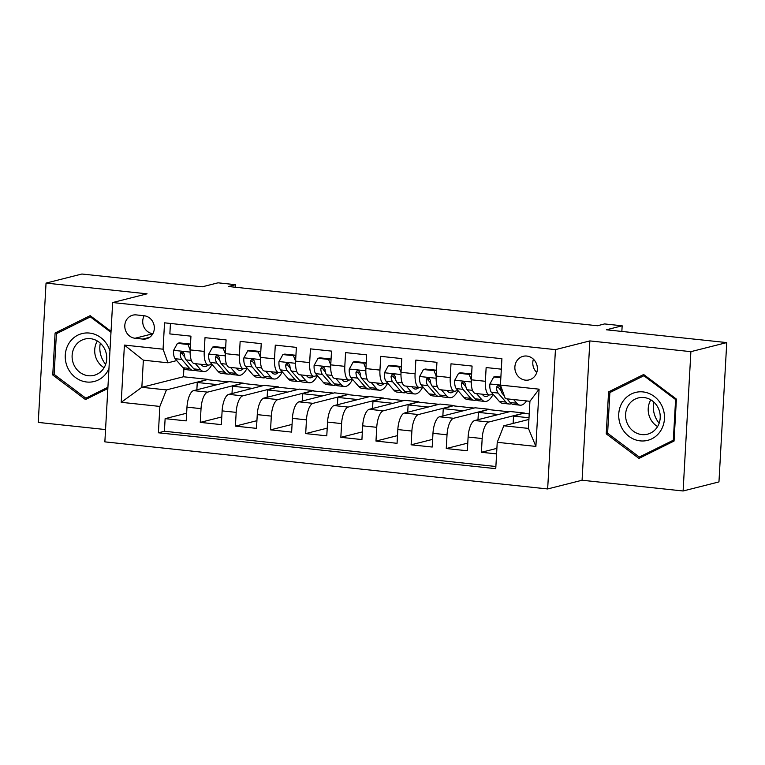 <?xml version="1.0" encoding="UTF-8"?>
<svg xmlns="http://www.w3.org/2000/svg" width="765" height="765" viewBox="0 0 765 765"><rect width="100%" height="100%" fill="white"/><g stroke="black" fill="none" stroke-linecap="round" stroke-linejoin="round"><path stroke-width="1.15" d="M526.798 356.05A12.164 11.207 -104.2 0 0 523.145 356.308A12.164 11.207 -104.2 0 0 514.922 368.883A12.164 11.207 -104.2 0 0 525.45 380.148A12.164 11.207 -104.2 0 0 529.112 379.889A12.164 11.207 -104.2 0 0 537.326 367.315A12.164 11.207 -104.2 0 0 526.798 356.05M533.406 359.168A12.164 11.207 -104.2 0 0 536.772 372.488M683.107 490.987L718.957 481.912L726.75 342.586L690.891 351.661L589.863 340.913L555.438 349.624L547.654 488.95L582.069 480.238L683.107 490.987L690.891 351.661M555.438 349.624L112.656 302.538L104.862 441.864L547.654 488.95M112.656 302.538L147.071 293.827L46.043 283.088L38.25 422.414L105.551 429.567M46.043 283.088L81.893 274.013L202.256 286.818L218.035 282.82L235.601 284.695L228.429 286.502L597.427 325.747L604.599 323.93L622.165 325.794L606.387 329.791L726.75 342.586M501.324 369.17L486.138 367.554L485.373 381.295L471.317 379.803A15.204 5.604 96.1 0 0 475.447 393.468L489.504 394.97A15.204 5.604 -83.9 0 1 485.373 381.295M471.317 379.803L472.082 366.062L450.996 363.815L450.231 377.556L436.174 376.064A15.204 5.604 96.1 0 0 440.305 389.739L454.362 391.231A15.204 5.604 -83.9 0 1 450.231 377.556M436.174 376.064L436.939 362.323L415.854 360.076L415.089 373.827L401.032 372.326A15.204 5.604 96.1 0 0 405.163 386L419.22 387.492A15.204 5.604 -83.9 0 1 415.089 373.827M401.032 372.326L401.797 358.584L380.712 356.347L379.947 370.088L365.89 368.596A15.204 5.604 96.1 0 0 370.021 382.261L384.078 383.753A15.204 5.604 -83.9 0 1 379.947 370.088M365.89 368.596L366.655 354.845L345.57 352.608L344.805 366.349L330.748 364.857A15.204 5.604 96.1 0 0 334.879 378.522L348.936 380.023A15.204 5.604 -83.9 0 1 344.805 366.349M330.748 364.857L331.513 351.106L310.427 348.869L309.662 362.61L295.606 361.118A15.204 5.604 96.1 0 0 299.737 374.783L313.793 376.284A15.204 5.604 -83.9 0 1 309.662 362.61M295.606 361.118L296.371 347.377L275.285 345.13L274.52 358.881L260.463 357.379A15.204 5.604 96.1 0 0 264.594 371.054L278.651 372.545A15.204 5.604 -83.9 0 1 274.52 358.881M260.463 357.379L261.228 343.638L240.143 341.391L239.378 355.142L225.321 353.64A15.204 5.604 96.1 0 0 229.452 367.315L243.509 368.807A15.204 5.604 -83.9 0 1 239.378 355.142M225.321 353.64L226.086 339.899L205.001 337.661L204.236 351.403A15.204 5.604 96.1 0 0 208.367 365.068A15.204 5.604 96.1 0 0 209.132 365.01L211.895 364.312M231.996 393.535L232.407 386.22L243.184 383.122L229.127 381.63L193.555 390.628A15.204 5.604 96.1 0 0 186.976 407.143L186.211 420.893L165.125 418.646L186.641 413.205M243.184 383.122L207.611 392.129A15.204 5.604 96.1 0 0 201.032 408.644L200.267 422.385L221.783 416.944M200.267 422.385L221.353 424.623L222.118 410.882A15.204 5.604 96.1 0 1 228.697 394.367L264.269 385.369L278.326 386.861L242.754 395.859L228.697 394.367M302.28 401.003L302.691 393.698L313.468 390.599L299.411 389.108L263.839 398.106A15.204 5.604 96.1 0 0 257.26 414.62L256.495 428.362L235.41 426.124L256.925 420.674M337.422 404.742L337.834 397.437L348.611 394.338L334.554 392.847L298.981 401.845A15.204 5.604 96.1 0 0 292.402 418.359L291.637 432.101L270.552 429.853L292.067 424.412M372.565 408.481L372.976 401.176L383.753 398.077L369.696 396.576L334.123 405.574A15.204 5.604 96.1 0 0 327.544 422.089L326.779 435.84L305.694 433.592L327.21 428.151M407.707 412.22L408.118 404.905L418.895 401.807L404.838 400.315L369.266 409.313A15.204 5.604 96.1 0 0 362.686 425.828L361.922 439.569L340.836 437.331L362.352 431.89M442.849 415.959L443.26 408.644L454.037 405.546L439.98 404.054L404.408 413.052A15.204 5.604 96.1 0 0 397.829 429.567L397.064 443.308L375.978 441.07L397.494 435.62M477.991 419.689L478.402 412.383L489.179 409.285L475.122 407.793L439.55 416.791A15.204 5.604 96.1 0 0 432.971 433.306L432.206 447.047L411.121 444.809L432.636 439.359M513.133 423.428L513.544 416.122L524.321 413.024L510.265 411.522L474.692 420.53A15.204 5.604 96.1 0 0 468.113 437.035L467.348 450.786L446.263 448.539L467.778 443.098M489.504 394.97A15.204 5.604 -83.9 0 0 490.269 394.912L493.033 394.205M454.362 391.231A15.204 5.604 -83.9 0 0 455.127 391.173L457.891 390.475M419.22 387.492A15.204 5.604 -83.9 0 0 419.985 387.434L422.749 386.736M384.078 383.753A15.204 5.604 -83.9 0 0 384.843 383.695L387.606 382.997M348.936 380.023A15.204 5.604 -83.9 0 0 349.701 379.956L352.464 379.258M313.793 376.284A15.204 5.604 -83.9 0 0 314.558 376.227L317.322 375.529M278.651 372.545A15.204 5.604 -83.9 0 0 279.416 372.488L282.18 371.79M243.509 368.807A15.204 5.604 -83.9 0 0 244.274 368.749L247.038 368.051M135.051 338.254L142.778 339.077A11.781 10.853 -104.2 0 0 146.325 338.828A11.781 10.853 -104.2 0 0 154.281 326.645A11.781 10.853 -104.2 0 0 144.088 315.735L136.352 314.912A11.781 10.853 -104.2 0 0 132.804 315.161A11.781 10.853 -104.2 0 0 124.848 327.344A11.781 10.853 -104.2 0 0 135.051 338.254L152.828 333.76M528.911 419.44L503.81 425.789L528.414 428.4L529.925 401.29L505.33 398.67L500.434 385.063L501.907 358.709L164.542 322.83L163.069 349.194L167.965 362.801L176.753 360.573M500.846 377.747L493.741 376.992L489.906 383.973L539.086 389.175L535.892 446.416L497.231 442.304L495.758 468.658L158.393 432.789L159.866 406.425L121.214 402.314L124.418 345.082L163.069 349.194M524.321 413.024L488.749 422.022L474.692 420.53M489.179 409.285L453.607 418.283L439.55 416.791M454.037 405.546L418.465 414.544L404.408 413.052M418.895 401.807L383.322 410.805L369.266 409.313M383.753 398.077L348.18 407.076L334.123 405.574M348.611 394.338L313.038 403.337L298.981 401.845M313.468 390.599L277.896 399.598L263.839 398.106M165.125 418.646L164.418 431.259L495.883 466.507M488.749 422.022A15.204 5.604 -83.9 0 0 482.17 438.536L481.405 452.278L496.581 453.894M446.263 448.539L447.028 434.797A15.204 5.604 -83.9 0 1 453.607 418.283M411.121 444.809L411.886 431.058A15.204 5.604 -83.9 0 1 418.465 414.544M375.978 441.07L376.743 427.319A15.204 5.604 -83.9 0 1 383.322 410.805M340.836 437.331L341.601 423.59A15.204 5.604 -83.9 0 1 348.18 407.076M305.694 433.592L306.459 419.851A15.204 5.604 -83.9 0 1 313.038 403.337M270.552 429.853L271.317 416.112A15.204 5.604 -83.9 0 1 277.896 399.598M235.41 426.124L236.175 412.373A15.204 5.604 -83.9 0 1 242.754 395.859M170.442 323.461L169.859 333.923L190.944 336.16L190.179 349.911A15.204 5.604 96.1 0 0 194.31 363.576L208.367 365.068M167.965 362.801L143.361 360.181L141.85 387.3L166.445 389.911L159.866 406.425M183.896 368.644L183.437 376.772L141.85 387.3L121.214 402.314M183.437 376.772L208.042 379.392L166.445 389.911M621.849 331.436L622.165 325.794M235.457 287.248L235.601 284.695M196.854 389.796L197.265 382.49L208.042 379.392M208.023 379.765L228.075 381.898M243.165 383.504L263.217 385.637M267.138 397.274L267.549 389.959L278.326 386.861M278.307 387.243L298.36 389.375M313.449 390.972L333.502 393.105M348.591 394.711L368.644 396.844M383.734 398.45L403.786 400.583M418.876 402.189L438.928 404.322M454.018 405.928L474.061 408.061M489.16 409.657L509.203 411.79M524.293 413.396L529.217 413.922M164.418 431.259L158.393 432.789M197.265 382.49L217.317 384.623M481.405 452.278L496.896 448.357M232.407 386.22L252.46 388.352M267.549 389.959L287.602 392.091M302.691 393.698L322.744 395.83M337.834 397.437L357.886 399.569M372.976 401.176L393.028 403.308M408.118 404.905L428.171 407.037M443.26 408.644L463.313 410.776M478.402 412.383L498.455 414.515M513.544 416.122L529.007 417.767M497.231 442.304L503.81 425.789M143.361 360.181L124.418 345.082M539.086 389.175L529.925 401.29M535.892 446.416L528.414 428.4M144.203 315.744A11.781 10.853 -104.2 0 0 152.857 333.703M111.04 331.322L90.174 315.649L55.09 333.024L52.747 374.984L85.479 399.569L107.846 388.496M589.863 340.913L582.069 480.238M676.403 399.091L643.661 374.506L608.577 391.881L606.234 433.841L638.966 458.426L674.051 441.051L676.403 399.091M54.382 374.563L52.747 374.984M60.617 331.628L55.09 333.024M607.869 433.42L606.234 433.841M614.104 390.485L608.577 391.881M190.169 350.016L188.008 344.48L177.461 343.361L173.531 350.513A10.069 3.71 96.1 0 0 175.137 358.718L182.978 367.745A29.08 10.71 96.1 0 0 186.268 369.677L192.943 370.384A29.08 10.71 96.1 0 0 195.113 370.04M195.41 363.691L200.545 369.61A29.08 10.71 96.1 0 0 203.844 371.551A29.08 10.71 96.1 0 0 211.991 364.427M200.985 364.283L201.625 365.029A24.136 8.893 96.1 0 0 204.36 366.636A24.136 8.893 96.1 0 0 208.07 365.039M188.008 344.48L189.873 344.011L179.326 342.883L177.461 343.361M189.873 344.011L190.428 345.436M203.844 371.551L197.16 370.834A29.08 10.71 -83.9 0 1 193.87 368.902L186.029 359.875A10.069 3.71 -83.9 0 1 184.441 354.453L183.409 352.474L182.07 352.005L180.808 352.493L180.224 354.004A10.069 3.71 96.1 0 0 181.812 359.426L189.653 368.453A29.08 10.71 96.1 0 0 192.943 370.384M184.805 357.035L182.892 354.836A5.135 1.893 -83.9 0 1 182.29 353.487L180.224 354.004M105.666 364.37A23.763 21.889 75.8 0 1 100.301 343.179M109.94 351.059A24.71 22.759 -104.2 0 0 89.486 333.062A24.71 22.759 -104.2 0 0 65.274 355.103A24.71 22.759 -104.2 0 0 86.751 382.012A24.71 22.759 -104.2 0 0 108.965 368.548M90.461 338.675A18.704 17.232 -104.2 0 0 84.838 339.067A18.704 17.232 -104.2 0 0 72.187 358.412A18.704 17.232 -104.2 0 0 88.386 375.739A18.704 17.232 -104.2 0 0 94.009 375.338A18.704 17.232 -104.2 0 0 106.651 355.993A18.704 17.232 -104.2 0 0 90.461 338.675M97.346 340.989A18.704 17.232 -104.2 0 0 104.107 367.707M107.913 387.262L85.843 398.192L54.124 374.372L56.4 333.712L90.385 316.882L110.982 332.345M90.796 396.939L85.843 398.192M91.456 316.614L90.385 316.882M659.153 423.227A23.763 21.889 75.8 0 1 653.788 402.036M622.5 402.046A24.71 22.759 -104.2 0 0 628.993 436.375A24.71 22.759 -104.2 0 0 660.702 430.733A24.71 22.759 -104.2 0 0 654.209 396.413A24.71 22.759 -104.2 0 0 622.5 402.046M628.448 405.201A18.704 17.232 -104.2 0 0 628.887 426.401A18.704 17.232 -104.2 0 0 647.496 434.195A18.704 17.232 -104.2 0 0 657.365 426.918A18.704 17.232 -104.2 0 0 656.934 405.718A18.704 17.232 -104.2 0 0 638.316 397.924A18.704 17.232 -104.2 0 0 628.448 405.201M650.833 399.846A18.704 17.232 -104.2 0 0 657.594 426.554M675.6 399.56L673.324 440.21L639.33 457.049L607.611 433.229L609.877 392.569L643.872 375.739L675.6 399.56L676.384 399.359M674.108 440.009L673.324 440.21M644.283 455.797L639.33 457.049M644.943 375.462L643.872 375.739M225.312 353.746L223.151 348.218L212.603 347.1L208.673 354.252A10.069 3.71 96.1 0 0 210.279 362.447L218.121 371.484A29.08 10.71 96.1 0 0 221.41 373.416L228.085 374.123A29.08 10.71 96.1 0 0 230.255 373.779M230.552 367.43L235.687 373.349A29.08 10.71 96.1 0 0 238.986 375.28A29.08 10.71 96.1 0 0 247.133 368.166M236.127 368.022L236.768 368.768A24.136 8.893 96.1 0 0 239.502 370.365A24.136 8.893 96.1 0 0 243.213 368.778M223.151 348.218L225.015 347.74L214.468 346.622L212.603 347.1M225.015 347.74L225.57 349.165M238.986 375.28L232.302 374.573A29.08 10.71 -83.9 0 1 229.012 372.641L221.171 363.605A10.069 3.71 -83.9 0 1 219.584 358.192L218.551 356.213L217.212 355.735L215.95 356.232L215.367 357.743A10.069 3.71 96.1 0 0 216.954 363.165L224.795 372.192A29.08 10.71 96.1 0 0 228.085 374.123M219.947 360.774L218.035 358.575A5.135 1.893 -83.9 0 1 217.432 357.217L215.367 357.743M260.454 357.484L258.293 351.957L247.745 350.829L243.815 357.991A10.069 3.71 96.1 0 0 245.422 366.186L253.263 375.223A29.08 10.71 96.1 0 0 256.552 377.155L263.227 377.862A29.08 10.71 96.1 0 0 265.398 377.518M265.694 371.168L270.829 377.088A29.08 10.71 96.1 0 0 274.119 379.019A29.08 10.71 96.1 0 0 282.275 371.905M271.269 371.761L271.91 372.498A24.136 8.893 96.1 0 0 274.645 374.104A24.136 8.893 96.1 0 0 278.355 372.517M258.293 351.957L260.157 351.479L249.61 350.36L247.745 350.829M260.157 351.479L260.712 352.904M274.119 379.019L267.444 378.312A29.08 10.71 -83.9 0 1 264.155 376.38L256.313 367.343A10.069 3.71 -83.9 0 1 254.726 361.931L253.693 359.952L252.354 359.474L251.092 359.971L250.509 361.482A10.069 3.71 96.1 0 0 252.096 366.894L259.937 375.931A29.08 10.71 96.1 0 0 263.227 377.862M255.089 364.503L253.177 362.314A5.135 1.893 -83.9 0 1 252.574 360.956L250.509 361.482M295.596 361.223L293.435 355.687L282.887 354.568L278.957 361.73A10.069 3.71 96.1 0 0 280.564 369.925L288.405 378.952A29.08 10.71 96.1 0 0 291.695 380.894L298.369 381.601A29.08 10.71 96.1 0 0 300.54 381.247M300.836 374.907L305.971 380.827A29.08 10.71 96.1 0 0 309.261 382.758A29.08 10.71 96.1 0 0 317.418 375.644M306.411 375.5L307.052 376.237A24.136 8.893 96.1 0 0 309.787 377.843A24.136 8.893 96.1 0 0 313.497 376.256M293.435 355.687L295.3 355.218L284.752 354.099L282.887 354.568M295.3 355.218L295.854 356.643M309.261 382.758L302.586 382.051A29.08 10.71 -83.9 0 1 299.297 380.109L291.455 371.082A10.069 3.71 -83.9 0 1 289.868 365.66L288.835 363.691L287.497 363.212L286.234 363.71L285.651 365.211A10.069 3.71 96.1 0 0 287.238 370.633L295.08 379.67A29.08 10.71 96.1 0 0 298.369 381.601M290.231 368.242L288.319 366.053A5.135 1.893 -83.9 0 1 287.716 364.695L285.651 365.211M330.738 364.962L328.577 359.426L318.03 358.307L314.099 365.46A10.069 3.71 96.1 0 0 315.706 373.664L323.547 382.691A29.08 10.71 96.1 0 0 326.837 384.623L333.511 385.34A29.08 10.71 96.1 0 0 335.682 384.986M335.978 378.637L341.114 384.566A29.08 10.71 96.1 0 0 344.403 386.497A29.08 10.71 96.1 0 0 352.56 379.373M341.553 379.23L342.194 379.976A24.136 8.893 96.1 0 0 344.929 381.582A24.136 8.893 96.1 0 0 348.639 379.985M328.577 359.426L330.442 358.957L319.894 357.838L318.03 358.307M330.442 358.957L330.996 360.382M344.403 386.497L337.728 385.78A29.08 10.71 -83.9 0 1 334.439 383.848L326.598 374.821A10.069 3.71 -83.9 0 1 325.01 369.399L323.978 367.43L322.639 366.951L321.377 367.439L320.793 368.95A10.069 3.71 96.1 0 0 322.381 374.372L330.222 383.399A29.08 10.71 96.1 0 0 333.511 385.34M325.364 371.981L323.461 369.782A5.135 1.893 -83.9 0 1 322.859 368.434L320.793 368.95M365.88 368.701L363.719 363.165L353.172 362.046L349.242 369.199A10.069 3.71 96.1 0 0 350.848 377.394L358.689 386.43A29.08 10.71 96.1 0 0 361.979 388.362L368.654 389.069A29.08 10.71 96.1 0 0 370.824 388.725M371.121 382.376L376.256 388.295A29.08 10.71 96.1 0 0 379.545 390.226A29.08 10.71 96.1 0 0 387.702 383.112M376.696 382.969L377.336 383.714A24.136 8.893 96.1 0 0 380.071 385.321A24.136 8.893 96.1 0 0 383.781 383.724M363.719 363.165L365.584 362.696L355.036 361.568L353.172 362.046M365.584 362.696L366.139 364.111M379.545 390.226L372.871 389.519A29.08 10.71 -83.9 0 1 369.581 387.587L361.74 378.56A10.069 3.71 -83.9 0 1 360.152 373.138L359.12 371.159L357.781 370.681L356.519 371.178L355.935 372.689A10.069 3.71 96.1 0 0 357.523 378.111L365.364 387.138A29.08 10.71 96.1 0 0 368.654 389.069M360.506 375.72L358.603 373.521A5.135 1.893 -83.9 0 1 358.001 372.163L355.935 372.689M401.023 372.431L398.861 366.904L388.314 365.775L384.384 372.938A10.069 3.71 96.1 0 0 385.99 381.133L393.832 390.169A29.08 10.71 96.1 0 0 397.121 392.101L403.796 392.808A29.08 10.71 96.1 0 0 405.966 392.464M406.263 386.115L411.398 392.034A29.08 10.71 96.1 0 0 414.687 393.965A29.08 10.71 96.1 0 0 422.844 386.851M411.838 386.707L412.478 387.453A24.136 8.893 96.1 0 0 415.213 389.05A24.136 8.893 96.1 0 0 418.924 387.463M398.861 366.904L400.726 366.425L390.179 365.307L388.314 365.775M400.726 366.425L401.281 367.85M414.687 393.965L408.013 393.258A29.08 10.71 -83.9 0 1 404.723 391.326L396.882 382.29A10.069 3.71 -83.9 0 1 395.295 376.877L394.262 374.898L392.923 374.42L391.661 374.917L391.078 376.428A10.069 3.71 96.1 0 0 392.665 381.84L400.506 390.877A29.08 10.71 96.1 0 0 403.796 392.808M395.648 379.459L393.745 377.26A5.135 1.893 -83.9 0 1 393.143 375.902L391.078 376.428M436.165 376.17L434.004 370.633L423.456 369.514L419.526 376.676A10.069 3.71 96.1 0 0 421.132 384.872L428.974 393.899A29.08 10.71 96.1 0 0 432.263 395.84L438.938 396.547A29.08 10.71 96.1 0 0 441.109 396.203M441.405 389.854L446.54 395.773A29.08 10.71 96.1 0 0 449.83 397.704A29.08 10.71 96.1 0 0 457.986 390.59M446.98 390.446L447.621 391.183A24.136 8.893 96.1 0 0 450.356 392.789A24.136 8.893 96.1 0 0 454.066 391.202M434.004 370.633L435.868 370.164L425.321 369.046L423.456 369.514M435.868 370.164L436.423 371.589M449.83 397.704L443.155 396.997A29.08 10.71 -83.9 0 1 439.865 395.065L432.024 386.029A10.069 3.71 -83.9 0 1 430.437 380.616L429.404 378.637L428.065 378.159L426.803 378.656L426.22 380.167A10.069 3.71 96.1 0 0 427.807 385.579L435.648 394.616A29.08 10.71 96.1 0 0 438.938 396.547M430.791 383.189L428.888 380.999A5.135 1.893 -83.9 0 1 428.285 379.641L426.22 380.167M471.307 379.909L469.146 374.372L458.598 373.253L454.668 380.406A10.069 3.71 96.1 0 0 456.275 388.61L464.116 397.637A29.08 10.71 96.1 0 0 467.405 399.569L474.08 400.286A29.08 10.71 96.1 0 0 476.251 399.932M476.547 393.593L481.682 399.512A29.08 10.71 96.1 0 0 484.972 401.443A29.08 10.71 96.1 0 0 493.129 394.329M482.122 394.185L482.763 394.922A24.136 8.893 96.1 0 0 485.498 396.528A24.136 8.893 96.1 0 0 489.208 394.931M469.146 374.372L471.011 373.903L460.463 372.784L458.598 373.253M471.011 373.903L471.565 375.328M484.972 401.443L478.297 400.736A29.08 10.71 -83.9 0 1 475.008 398.795L467.166 389.768A10.069 3.71 -83.9 0 1 465.579 384.346L464.546 382.376L463.207 381.898L461.945 382.395L461.362 383.896A10.069 3.71 96.1 0 0 462.949 389.318L470.791 398.355A29.08 10.71 96.1 0 0 474.08 400.286M465.933 386.927L464.03 384.728A5.135 1.893 -83.9 0 1 463.427 383.38L461.362 383.896M489.906 383.973L489.81 384.145A10.069 3.71 96.1 0 0 491.417 392.349L499.258 401.376A29.08 10.71 96.1 0 0 502.548 403.308L509.222 404.016A29.08 10.71 96.1 0 0 511.393 403.671M513.621 399.56L516.824 403.241A29.08 10.71 96.1 0 0 520.114 405.182A29.08 10.71 96.1 0 0 526.559 400.936M500.874 377.078L495.605 376.514L493.741 376.992M504.288 395.782L502.309 393.506A10.069 3.71 -83.9 0 1 500.721 388.084L499.688 386.105L498.35 385.637L497.087 386.124L496.504 387.635A10.069 3.71 96.1 0 0 498.091 393.057L505.933 402.084A29.08 10.71 96.1 0 0 509.222 404.016M520.114 405.182L513.439 404.465A29.08 10.71 -83.9 0 1 510.15 402.533L506.946 398.842M501.075 390.666L499.172 388.467A5.135 1.893 -83.9 0 1 498.57 387.119L496.504 387.635M207.611 392.129L193.555 390.628M201.032 408.644L186.976 407.143M482.17 438.536L468.113 437.035M447.028 434.797L432.971 433.306M411.886 431.058L397.829 429.567M376.743 427.319L362.686 425.828M341.601 423.59L327.544 422.089M306.459 419.851L292.402 418.359M271.317 416.112L257.26 414.62M236.175 412.373L222.118 410.882M204.236 351.403L190.179 349.911M149.558 337.365L142.778 339.077M190.122 352.091L173.626 350.341M189.653 368.453L182.978 367.745M200.545 369.61L193.87 368.902M181.812 359.426L175.137 358.718M191.374 360.439L186.029 359.875M225.254 355.83L208.769 354.071M224.795 372.192L218.121 371.484M235.687 373.349L229.012 372.641M216.954 363.165L210.279 362.447M226.517 364.178L221.171 363.605M260.396 359.56L243.911 357.81M259.937 375.931L253.263 375.223M270.829 377.088L264.155 376.38M252.096 366.894L245.422 366.186M261.659 367.917L256.313 367.343M295.539 363.299L279.053 361.549M295.08 379.67L288.405 378.952M305.971 380.827L299.297 380.109M287.238 370.633L280.564 369.925M296.801 371.647L291.455 371.082M330.681 367.037L314.195 365.288M330.222 383.399L323.547 382.691M341.114 384.566L334.439 383.848M322.381 374.372L315.706 373.664M331.943 375.386L326.598 374.821M365.823 370.776L349.337 369.017M365.364 387.138L358.689 386.43M376.256 388.295L369.581 387.587M357.523 378.111L350.848 377.394M367.085 379.124L361.74 378.56M400.965 374.515L384.479 372.756M400.506 390.877L393.832 390.169M411.398 392.034L404.723 391.326M392.665 381.84L385.99 381.133M402.227 382.863L396.882 382.29M436.107 378.245L419.622 376.495M435.648 394.616L428.974 393.899M446.54 395.773L439.865 395.065M427.807 385.579L421.132 384.872M437.37 386.602L432.024 386.029M471.25 381.984L454.764 380.234M470.791 398.355L464.116 397.637M481.682 399.512L475.008 398.795M462.949 389.318L456.275 388.61M472.512 390.332L467.166 389.768M505.933 402.084L499.258 401.376M516.824 403.241L510.15 402.533M498.091 393.057L491.417 392.349M503.513 393.631L502.309 393.506"/></g></svg>
